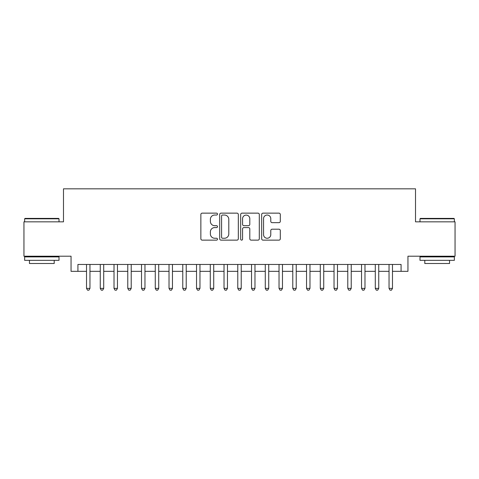 <?xml version="1.0" encoding="UTF-8"?>
<svg xmlns="http://www.w3.org/2000/svg" width="479" height="479" viewBox="0 0 479 479"><rect width="100%" height="100%" fill="white"/><g stroke="black" fill="none" stroke-linecap="round" stroke-linejoin="round"><path stroke-width="0.72" d="M217.496 214.089A0.946 0.946 0 0 0 216.556 213.143L202.21 213.143A1.347 1.347 0 0 0 200.863 214.496L200.863 238.793A1.347 1.347 0 0 0 202.21 240.141L216.556 240.141A0.946 0.946 0 0 0 217.496 239.195A0.946 0.946 0 0 0 216.556 238.249L214.7 238.249A4.317 4.317 0 0 1 210.377 233.932L210.377 231.908A4.317 4.317 0 0 1 214.7 227.585L216.556 227.585A0.946 0.946 0 0 0 217.496 226.645A0.946 0.946 0 0 0 216.556 225.699L214.7 225.699A4.317 4.317 0 0 1 210.377 221.376L210.377 219.352A4.317 4.317 0 0 1 214.7 215.035L216.556 215.035A0.946 0.946 0 0 0 217.496 214.089M278.946 222.663A1.347 1.347 0 0 0 280.299 221.31L280.299 214.496A1.347 1.347 0 0 0 278.946 213.143L263.019 213.143A1.347 1.347 0 0 0 261.672 214.496L261.672 238.793A1.347 1.347 0 0 0 263.019 240.141L278.946 240.141A1.347 1.347 0 0 0 280.299 238.793L280.299 230.555A1.347 1.347 0 0 0 278.946 229.207L272.132 229.207A1.347 1.347 0 0 0 270.779 230.555L270.779 234.638A3.61 3.61 0 0 1 267.168 238.249A3.61 3.61 0 0 1 263.558 234.638L263.558 218.646A3.61 3.61 0 0 1 267.168 215.035A3.61 3.61 0 0 1 270.779 218.646L270.779 221.31A1.347 1.347 0 0 0 272.132 222.663L278.946 222.663M77.921 271.336L77.921 264.456L401.079 264.456L401.079 271.336L407.952 271.336L407.952 256.205L455.05 256.205L455.05 221.831L415.515 221.831L415.515 188.828L63.485 188.828L63.485 221.831L23.95 221.831L23.95 256.205L71.048 256.205L71.048 271.336L86.519 271.336M238.32 214.496A1.347 1.347 0 0 0 236.967 213.143L221.041 213.143A1.347 1.347 0 0 0 219.693 214.496L219.693 238.793A1.347 1.347 0 0 0 221.041 240.141L236.967 240.141A1.347 1.347 0 0 0 238.32 238.793L238.32 214.496M242.033 213.143L257.959 213.143A1.347 1.347 0 0 1 259.307 214.496L259.307 238.793A1.347 1.347 0 0 1 257.959 240.141L251.14 240.141A1.347 1.347 0 0 1 249.793 238.793L249.793 228.938A1.347 1.347 0 0 0 248.439 227.585L243.919 227.585A1.347 1.347 0 0 0 242.572 228.938L242.572 239.195A0.946 0.946 0 0 1 241.626 240.141A0.946 0.946 0 0 1 240.68 239.195L240.68 214.496A1.347 1.347 0 0 1 242.033 213.143M89.956 271.336L100.267 271.336M103.709 271.336L114.02 271.336M117.457 271.336L127.773 271.336M131.21 271.336L141.521 271.336M144.963 271.336L155.274 271.336M158.711 271.336L169.027 271.336M172.464 271.336L182.774 271.336M186.211 271.336L196.528 271.336M199.965 271.336L210.281 271.336M213.718 271.336L224.028 271.336M227.465 271.336L237.782 271.336M241.218 271.336L251.535 271.336M254.972 271.336L265.282 271.336M268.719 271.336L279.035 271.336M282.472 271.336L292.789 271.336M296.226 271.336L306.536 271.336M309.973 271.336L320.289 271.336M323.726 271.336L334.037 271.336M337.479 271.336L347.79 271.336M351.227 271.336L361.543 271.336M364.98 271.336L375.291 271.336M378.733 271.336L389.044 271.336M392.481 271.336L401.079 271.336M222.525 215.035A0.946 0.946 0 0 0 221.579 215.981L221.579 237.309A0.946 0.946 0 0 0 222.525 238.249L224.483 238.249A4.317 4.317 0 0 0 228.8 233.932L228.8 219.352A4.317 4.317 0 0 0 224.483 215.035L222.525 215.035M249.793 218.711A3.61 3.61 0 0 0 246.182 215.101A3.61 3.61 0 0 0 242.572 218.711L242.572 224.346A1.347 1.347 0 0 0 243.919 225.699L248.439 225.699A1.347 1.347 0 0 0 249.793 224.346L249.793 218.711M89.956 264.456L89.956 288.388L86.519 288.388L86.519 264.456M89.956 288.388L88.926 290.172L87.549 290.172L86.519 288.388M25.052 218.394L58.606 218.394L59.013 218.807L24.639 218.807L25.052 218.394M41.829 260.331L24.639 260.331L24.639 256.894L59.013 256.894L59.013 260.331L41.829 260.331M54.205 260.331L54.205 263.498L29.453 263.498L29.453 260.331M420.394 218.394L453.948 218.394L454.361 218.807L419.987 218.807L420.394 218.394M437.171 260.331L419.987 260.331L419.987 256.894L454.361 256.894L454.361 260.331L437.171 260.331M449.547 260.331L449.547 263.498L424.795 263.498L424.795 260.331M103.709 264.456L103.709 288.388L100.267 288.388L100.267 264.456M103.709 288.388L102.674 290.172L101.303 290.172L100.267 288.388M117.457 264.456L117.457 288.388L114.02 288.388L114.02 264.456M117.457 288.388L116.427 290.172L115.05 290.172L114.02 288.388M131.21 264.456L131.21 288.388L127.773 288.388L127.773 264.456M131.21 288.388L130.18 290.172L128.803 290.172L127.773 288.388M144.963 264.456L144.963 288.388L141.521 288.388L141.521 264.456M144.963 288.388L143.928 290.172L142.556 290.172L141.521 288.388M158.711 264.456L158.711 288.388L155.274 288.388L155.274 264.456M158.711 288.388L157.681 290.172L156.304 290.172L155.274 288.388M172.464 264.456L172.464 288.388L169.027 288.388L169.027 264.456M172.464 288.388L171.434 290.172L170.057 290.172L169.027 288.388M186.211 264.456L186.211 288.388L182.774 288.388L182.774 264.456M186.211 288.388L185.181 290.172L183.81 290.172L182.774 288.388M199.965 264.456L199.965 288.388L196.528 288.388L196.528 264.456M199.965 288.388L198.935 290.172L197.558 290.172L196.528 288.388M213.718 264.456L213.718 288.388L210.281 288.388L210.281 264.456M213.718 288.388L212.688 290.172L211.311 290.172L210.281 288.388M227.465 264.456L227.465 288.388L224.028 288.388L224.028 264.456M227.465 288.388L226.435 290.172L225.064 290.172L224.028 288.388M241.218 264.456L241.218 288.388L237.782 288.388L237.782 264.456M241.218 288.388L240.189 290.172L238.811 290.172L237.782 288.388M254.972 264.456L254.972 288.388L251.535 288.388L251.535 264.456M254.972 288.388L253.936 290.172L252.565 290.172L251.535 288.388M268.719 264.456L268.719 288.388L265.282 288.388L265.282 264.456M268.719 288.388L267.689 290.172L266.312 290.172L265.282 288.388M282.472 264.456L282.472 288.388L279.035 288.388L279.035 264.456M282.472 288.388L281.442 290.172L280.065 290.172L279.035 288.388M296.226 264.456L296.226 288.388L292.789 288.388L292.789 264.456M296.226 288.388L295.19 290.172L293.819 290.172L292.789 288.388M309.973 264.456L309.973 288.388L306.536 288.388L306.536 264.456M309.973 288.388L308.943 290.172L307.566 290.172L306.536 288.388M323.726 264.456L323.726 288.388L320.289 288.388L320.289 264.456M323.726 288.388L322.696 290.172L321.319 290.172L320.289 288.388M337.479 264.456L337.479 288.388L334.037 288.388L334.037 264.456M337.479 288.388L336.444 290.172L335.072 290.172L334.037 288.388M351.227 264.456L351.227 288.388L347.79 288.388L347.79 264.456M351.227 288.388L350.197 290.172L348.82 290.172L347.79 288.388M364.98 264.456L364.98 288.388L361.543 288.388L361.543 264.456M364.98 288.388L363.95 290.172L362.573 290.172L361.543 288.388M378.733 264.456L378.733 288.388L375.291 288.388L375.291 264.456M378.733 288.388L377.697 290.172L376.326 290.172L375.291 288.388M392.481 264.456L392.481 288.388L389.044 288.388L389.044 264.456M392.481 288.388L391.451 290.172L390.074 290.172L389.044 288.388M24.639 221.831L24.639 218.807M32.476 256.894L32.476 256.205M51.175 256.894L51.175 256.205M59.013 221.831L59.013 218.807M419.987 221.831L419.987 218.807M427.825 256.894L427.825 256.205M446.524 256.894L446.524 256.205M454.361 221.831L454.361 218.807"/></g></svg>
